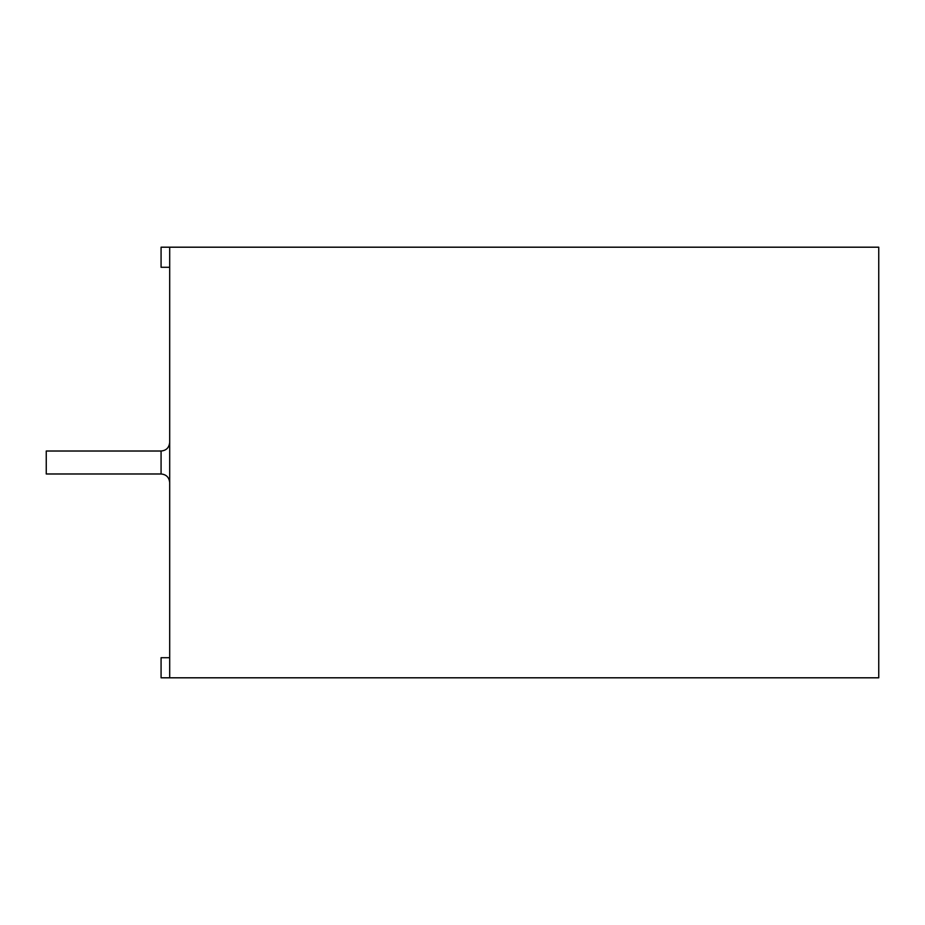 <?xml version="1.0" encoding="UTF-8"?>
<svg xmlns="http://www.w3.org/2000/svg" width="925" height="925" viewBox="0 0 925 925"><rect width="100%" height="100%" fill="white"/><g stroke="black" fill="none" stroke-linecap="round" stroke-linejoin="round"><path stroke-width="1.39" d="M161.077 473.982L161.077 451.018L46.25 451.018L46.25 473.982L161.077 473.982C166.257 474.444 169.136 477.312 169.691 482.596M169.691 267.29L161.077 267.29L161.077 247.195L169.691 247.195L169.691 677.805L161.077 677.805L161.077 657.71L169.691 657.71M169.691 677.805L878.75 677.805L878.75 247.195L169.691 247.195M161.077 451.018C166.257 450.556 169.136 447.688 169.691 442.404"/></g></svg>
